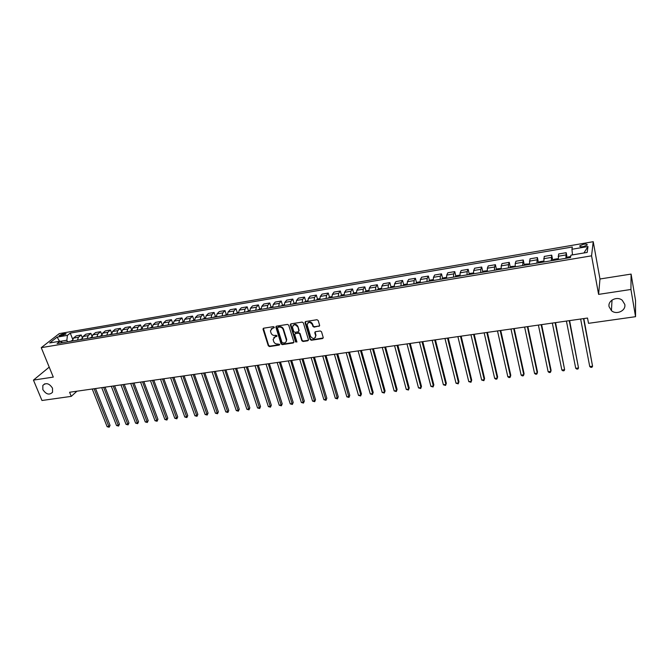 <?xml version="1.0" encoding="UTF-8"?>
<svg xmlns="http://www.w3.org/2000/svg" width="669" height="669" viewBox="0 0 669 669"><rect width="100%" height="100%" fill="white"/><g stroke="black" fill="none" stroke-linecap="round" stroke-linejoin="round"><path stroke-width="1" d="M274.282 327.191L273.429 326.648L263.653 328.203L262.984 329.031L268.286 345.781L269.49 346.559L279.216 345.095L279.659 344.351L277.551 344C275.712 344.092 274.424 343.264 273.688 341.516L273.119 339.459L275.268 336.741L277.008 335.947L276.13 335.261L274.867 335.453C273.027 335.554 271.731 334.726 270.995 332.961L270.418 330.871L272.567 328.144L273.838 327.944L274.282 327.191M609.083 306.695L611.433 310.633C616.425 315.25 626.209 310.725 624.779 304.395L622.245 300.264C617.102 295.832 607.619 300.515 609.083 306.695M42.849 389.592C46.136 394.467 49.364 395.346 52.55 392.235L52.508 388.179C49.28 383.337 46.061 382.425 42.841 385.436L42.849 389.592M583.644 244.244L579.864 245.757C579.413 246.677 580.558 246.97 583.301 246.627L587.089 245.122C587.541 244.185 586.395 243.892 583.644 244.244M318.937 326.397L319.631 325.36L318.201 320.518L316.964 319.723L305.7 321.513L305.005 322.5L310.098 339.467L311.319 340.253L322.533 338.564L323.227 337.544L321.521 331.757L320.292 330.963L315.467 331.707L314.773 332.71L315.693 335.838C314.764 339.124 313.059 339.308 310.558 336.398L307.163 325.025C308.125 321.747 309.847 321.572 312.323 324.49L312.875 326.355L314.112 327.149L319.623 325.82M598.604 294.377L630.934 289.476L635.55 316.688L635.533 300.44L631.093 274.089L599.976 278.99L593.227 241.693L591.563 255.834L598.604 294.377L599.976 278.99M49.213 367.13L33.45 380.109L53.286 377.099L41.252 347.654L591.563 255.834M33.45 380.109L41.963 400.497L71.257 396.366L76.952 391.189M635.55 316.688L588.519 323.328L587.516 318.043L69.593 392.251L71.257 396.366M288.724 325.193L287.494 324.406L276.506 326.154L275.837 327.032L281.072 343.849L282.276 344.627L293.214 342.98L293.892 342.068L288.724 325.193M291.015 323.846L302.137 322.082L303.366 322.868L308.468 339.819L307.782 340.789L303.032 341.499L301.811 340.722L299.745 333.94L298.525 333.145L295.38 333.639L294.695 334.567L296.911 341.851L295.581 341.951L290.363 324.933L291.015 323.846M60.294 335.989L66.147 333.764L63.221 333.68L59.039 335.621L60.294 335.989M593.227 241.693L59.248 333.622L41.252 347.654M62.577 342.628L60.051 341.207L57.108 343.548L570.515 257.523L570.925 255.157L587.198 252.414L587.967 246.527L583.945 252.966M60.051 341.207L49.673 342.954L57.141 337.109L67.418 335.353L66.867 340.237L67.494 341.809M72.687 339.242L70.262 333.095L67.418 335.353M70.262 333.095L572.338 246.995L571.945 249.261L587.967 246.527M630.934 289.476L631.093 274.089M66.867 340.237L60.294 341.341M82.304 337.753L81.217 334.993L76.233 335.838L73.423 338.113L72.453 340.973M92.004 336.273L90.875 333.354L85.841 334.207L83.065 336.482L82.12 339.359M101.805 334.793L100.626 331.699L95.542 332.56L92.799 334.843L91.87 337.72M111.706 333.321L110.46 330.034L105.334 330.904L102.625 333.179L101.713 336.072M121.699 331.857L120.387 328.345L115.21 329.223L112.543 331.506L111.648 334.408M131.734 330.227L130.405 326.648L125.187 327.534L122.552 329.817L121.683 332.727M141.836 328.529L140.523 324.933L135.247 325.828L132.663 328.111L131.801 331.03M152.039 326.815L150.734 323.194L145.407 324.097L142.865 326.388L142.02 329.315M162.341 325.084L161.037 321.446L155.668 322.358L153.159 324.649L152.34 327.593M172.736 323.344L171.448 319.682L166.021 320.602L163.554 322.893L162.759 325.845M183.891 321.471L183.231 321.58L181.951 317.9L176.474 318.829L174.057 321.12L173.271 324.08M193.834 319.807L192.555 316.103L187.027 317.039L184.652 319.33L183.891 322.307M204.538 318.026L203.267 314.279L197.681 315.233L195.348 317.524L194.612 320.51M215.343 316.22L214.08 312.448L208.444 313.401L206.152 315.701L205.442 318.695L204.497 318.854M226.256 314.405L224.993 310.592L219.307 311.562L217.065 313.861L216.371 316.863M237.269 312.565L236.023 308.727L230.27 309.697L228.079 311.997L227.41 315.015M248.4 310.709L247.154 306.837L241.35 307.815L239.209 310.123L238.565 313.142M259.639 308.835L258.401 304.93L252.539 305.917L250.449 308.225L249.821 311.261M270.987 306.946L269.749 302.998L263.837 304.002L261.796 306.31L261.194 309.354M282.452 305.039L281.223 301.05L275.243 302.07L273.261 304.37L272.684 307.422M294.026 303.107L292.805 299.085L286.767 300.113L284.835 302.413L284.292 305.482M305.716 301.167L304.512 297.103L298.407 298.14L296.534 300.44L296.007 303.517M317.532 299.194L316.328 295.096L310.173 296.141L308.35 298.449L307.849 301.535M329.466 297.212L328.27 293.072L322.048 294.126L320.284 296.434L319.815 299.528M341.524 295.205L340.337 291.023L334.048 292.085L332.342 294.393L331.899 297.504M353.7 293.181L352.53 288.949L346.174 290.028L344.527 292.336L344.117 295.455M366.01 291.132L364.839 286.859L358.425 287.954L356.836 290.262L356.452 293.39M378.445 289.067L377.283 284.751L370.802 285.855L369.28 288.155L368.92 291.299M391.005 286.984L389.86 282.619L383.304 283.731L381.848 286.039L381.522 289.192M403.7 284.877L402.562 280.462L395.939 281.582L394.551 283.89L394.258 287.06M416.536 282.744L415.407 278.279L408.709 279.416L407.388 281.724L407.12 284.902M429.498 280.595L428.386 276.08L421.621 277.225L420.366 279.533L420.132 282.719M442.602 278.421L441.498 273.855L434.666 275.018L433.479 277.317L433.278 280.52M455.848 276.222L454.761 271.606L447.845 272.776L446.733 275.084L446.566 278.287M469.245 274.006L468.158 269.331L461.175 270.519L460.138 272.818L460.004 276.038M482.775 271.765L481.705 267.031L474.647 268.227L473.685 270.527L473.585 273.763M496.457 269.498L495.403 264.707L488.261 265.919L487.375 268.219L487.308 271.463M510.288 267.215L509.251 262.357L502.026 263.586L501.223 265.877L501.19 269.139M524.279 264.899L523.25 259.982L515.95 261.219L515.222 263.519L515.23 266.789M538.42 262.566L537.399 257.582L530.024 258.828L529.422 264.406M552.711 260.208L551.716 255.148L544.248 256.419L543.78 262.005M567.17 257.816L566.191 252.698L558.64 253.977L558.289 259.572M81.217 334.993L78.424 337.268L77.47 340.136M90.875 333.354L88.116 335.629L87.179 338.506M100.626 331.699L97.9 333.982L96.98 336.867M110.46 330.034L107.776 332.309L106.873 335.211M120.387 328.345L117.736 330.628L116.858 333.538M130.405 326.648L127.796 328.931L126.934 331.849M140.523 324.933L137.956 327.216L137.103 330.143M150.734 323.194L148.209 325.485L147.381 328.42M161.037 321.446L158.553 323.737L157.742 326.681M171.448 319.682L169.006 321.973L168.212 324.933M181.951 317.9L179.551 320.192L178.782 323.16M192.555 316.103L190.205 318.394L189.452 321.371M203.267 314.279L200.959 316.579L200.232 319.565M214.08 312.448L211.814 314.748L211.111 317.742M224.993 310.592L222.777 312.891L222.1 315.902M236.023 308.727L233.857 311.026L233.197 314.045M247.154 306.837L245.038 309.137L244.402 312.164M258.401 304.93L256.336 307.23L255.725 310.265M269.749 302.998L267.742 305.298L267.157 308.35M281.223 301.05L279.266 303.358L278.705 306.419M292.805 299.085L290.906 301.393L290.371 304.462M304.512 297.103L302.664 299.403L302.154 302.488M316.328 295.096L314.539 297.404L314.054 300.498M328.27 293.072L326.539 295.372L326.087 298.483M340.337 291.023L338.665 293.331L338.238 296.442M352.53 288.949L350.916 291.258L350.514 294.385M364.839 286.859L363.292 289.167L362.916 292.303M377.283 284.751L375.802 287.06L375.46 290.204M389.86 282.619L388.438 284.927L388.129 288.08M402.562 280.462L401.208 282.77L400.932 285.939M415.407 278.279L414.119 280.587L413.868 283.773M428.386 276.08L427.165 278.388L426.947 281.582M441.498 273.855L440.353 276.155L440.169 279.366M454.761 271.606L453.682 273.905L453.532 277.125M468.158 269.331L467.163 271.631L467.046 274.859M481.705 267.031L480.785 269.331L480.702 272.576M495.403 264.707L494.558 267.006L494.508 270.259M509.251 262.357L508.482 264.656L508.473 267.918M523.25 259.982L522.589 265.551M537.399 257.582L536.864 263.16M551.716 255.148L551.306 260.743M566.191 252.698L565.907 258.293M572.488 254.889L571.945 249.261M59.516 341.299L57.141 337.109M274.307 327.501L271.154 328.847M273.83 337.46L277.008 336.089M263.377 328.295L268.62 345.363L269.824 346.132L279.684 344.627M276.205 326.263L281.398 343.431L282.602 344.201L293.867 342.428M277.936 327.3L277.493 328.053L282.05 342.645L284.233 342.988C285.747 342.645 286.466 341.7 286.399 340.145L283.179 329.591C282.435 327.818 281.139 326.982 279.282 327.082L277.802 327.333M286.064 341.809L286.725 339.718L286.608 339.166L286.282 339.593M278.271 326.882L279.617 326.673C281.473 326.564 282.77 327.4 283.505 329.173L286.608 339.166M295.046 333.764L298.842 332.727L300.063 333.513L302.12 340.295L303.341 341.073L308.451 340.22M290.681 323.972L295.89 341.524L296.911 342.026M297.596 326.857C295.221 323.988 293.515 324.122 292.478 327.25L293.758 331.548L294.987 332.334L298.131 331.841L298.817 330.896L297.914 326.447C296.501 324.089 294.887 323.729 293.072 325.368M298.784 331.297L298.784 330.762M297.914 326.447L299.102 330.344M307.715 323.035C309.555 321.337 311.185 321.689 312.624 324.08L313.184 325.937L314.413 326.731L319.238 325.979M315.492 337.385L315.643 335.629M315.091 331.857L315.935 335.202M305.34 321.655L310.399 339.041L311.629 339.827L323.219 337.979M72.478 340.262L70.797 341.257M92.238 389.007L107.124 426.688L108.997 426.454L110.05 425.375L95.55 388.53M110.05 425.375L109.156 427.215L94.128 388.731M109.156 427.215L107.124 426.688M82.136 338.606L80.389 339.643M101.73 387.644L116.531 425.517L118.421 425.275L119.458 424.196L105.041 387.167M119.458 424.196L118.564 426.044L103.636 387.368M118.564 426.044L116.531 425.517M91.896 336.942L90.072 338.021M111.305 386.272L126.023 424.33L127.938 424.096L128.958 423.009L114.616 385.796M128.958 423.009L128.063 424.865L113.228 385.996M128.063 424.865L126.023 424.33M101.738 335.261L99.848 336.382M120.964 384.884L135.606 423.143L137.53 422.9L138.533 421.813L124.275 384.416M138.533 421.813L137.647 423.669L122.904 384.608M137.647 423.669L135.606 423.143M111.673 333.597L109.716 334.734M130.714 383.488L145.265 421.938L147.213 421.696L148.2 420.6L134.026 383.019M148.2 420.6L147.314 422.474L132.671 383.212M147.314 422.474L145.265 421.938M121.699 331.916L119.667 333.062M140.549 382.083L155.016 420.717L156.981 420.475L157.951 419.379L143.86 381.606M121.674 332.593L121.24 332.802M157.951 419.379L157.073 421.261L142.53 381.798M157.073 421.261L155.016 420.717M131.818 330.21L129.719 331.381M150.483 380.661L164.858 419.496L166.832 419.246L167.794 418.15L153.795 380.184M131.801 330.887L131.308 331.113M167.794 418.15L166.916 420.04L152.473 380.368M166.916 420.04L164.858 419.496M142.037 328.496L139.863 329.683M160.501 379.223L174.785 418.259L176.783 418.008L177.728 416.912L163.813 378.746M142.02 329.173L141.468 329.416M177.728 416.912L176.85 418.802L162.517 378.93M176.85 418.802L174.785 418.259M152.348 326.765L150.107 327.961M170.612 377.776L184.803 417.013L186.818 416.762L187.746 415.658L173.923 377.299M152.34 327.442L151.721 327.693M187.746 415.658L186.868 417.556L172.644 377.483M186.868 417.556L184.803 417.013M162.768 325.017L160.443 326.229M180.822 376.312L194.913 415.75L196.945 415.499L197.857 414.395L184.134 375.836M162.751 325.703L162.082 325.962M197.857 414.395L196.987 416.302L182.871 376.02M196.987 416.302L194.913 415.75M173.279 323.252L170.888 324.482M191.125 374.832L205.115 414.479L207.164 414.22L208.059 413.116L194.436 374.364M173.271 323.947L172.535 324.206M208.059 413.116L207.198 415.031L193.199 374.54M207.198 415.031L205.115 414.479M183.231 321.58L181.424 322.717M201.528 373.344L215.41 413.199L217.484 412.94L218.362 411.828L204.839 372.867M183.891 322.19L183.089 322.441M218.362 411.828L217.5 413.751L203.619 373.043M217.5 413.751L215.41 413.199M194.612 319.665L192.062 320.936M212.023 371.839L225.804 411.903L227.895 411.644L228.756 410.532L215.334 371.37M194.612 320.426L193.742 320.652M228.756 410.532L227.895 412.464L214.13 371.538M227.895 412.464L225.804 411.903M205.442 317.85L202.807 319.138M222.618 370.325L236.299 410.59L238.407 410.331L239.243 409.219L225.93 369.848M239.243 409.219L238.39 411.159L224.751 370.016M238.39 411.159L236.299 410.59M216.371 316.019L213.654 317.315M233.322 368.786L246.886 409.277L249.01 409.01L249.838 407.898L236.625 368.318M216.304 316.872L215.368 317.031M249.838 407.898L248.985 409.846L235.471 368.485M248.985 409.846L246.886 409.277M227.401 314.162L224.608 315.484M244.118 367.239L257.573 407.948L259.723 407.672L260.525 406.56L247.43 366.771M227.284 315.032L226.339 315.191M260.525 406.56L259.681 408.516L246.292 366.93M259.681 408.516L257.573 407.948M238.549 312.289L235.672 313.627M255.023 365.675L268.361 406.601L270.535 406.326L271.313 405.205L258.334 365.207M238.373 313.176L237.411 313.335M271.313 405.205L270.477 407.17L257.214 365.366M270.477 407.17L268.361 406.601M249.813 310.399L246.836 311.754M266.036 364.103L279.249 405.247L281.44 404.971L282.209 403.85L269.339 363.627M249.57 311.302L248.6 311.461M282.209 403.85L281.373 405.824L268.252 363.785M281.373 405.824L279.249 405.247M261.178 308.493L258.125 309.864M277.15 362.506L290.246 403.875L292.462 403.599L293.206 402.47L280.453 362.038M260.877 309.404L259.907 309.571M293.206 402.47L292.37 404.452L279.391 362.188M292.37 404.452L290.246 403.875M272.668 306.561L269.515 307.957M288.381 360.9L301.351 402.487L303.584 402.211L304.303 401.082L291.676 360.424M272.3 307.489L271.313 307.656M304.303 401.082L303.475 403.073L290.639 360.574M303.475 403.073L301.351 402.487M284.266 304.612L281.022 306.026M299.712 359.278L312.557 401.091L314.815 400.815L315.517 399.686L303.015 358.801M283.84 305.557L282.845 305.725M315.517 399.686L314.689 401.684L301.995 358.952M314.689 401.684L312.557 401.091M295.982 302.647L292.654 304.077M311.16 357.639L323.88 399.686L326.154 399.401L326.832 398.264L314.455 357.162M295.497 303.601L294.485 303.776M326.832 398.264L326.012 400.271L313.46 357.305M326.012 400.271L323.88 399.686M307.824 300.657L304.395 302.112M322.726 355.983L335.303 398.264L337.602 397.971L338.263 396.842L326.02 355.507M307.263 301.635L306.251 301.803M338.263 396.842L337.444 398.858L325.05 355.649M337.444 398.858L335.303 398.264M319.782 298.65L317.926 298.959L316.261 300.122M334.4 354.311L346.843 396.826L349.168 396.533L349.795 395.396L337.694 353.834M319.163 299.637L318.135 299.812M349.795 395.396L348.992 397.419L336.75 353.968M348.992 397.419L346.843 396.826M331.866 296.618L329.901 296.952L328.245 298.115M346.191 352.622L358.492 395.371L360.842 395.078L361.452 393.941L349.477 352.145M331.172 297.63L330.135 297.797M361.452 393.941L360.65 395.973L360.842 395.078L348.566 352.279M360.65 395.973L358.492 395.371M344.075 294.569L341.993 294.92L340.354 296.091M358.099 350.907L370.266 393.907L372.633 393.606L373.218 392.469L361.385 350.439M343.314 295.589L342.26 295.765M373.218 392.469L372.424 394.509L372.633 393.606L360.499 350.564M372.424 394.509L370.266 393.907M356.41 292.495L354.21 292.863L352.588 294.042M370.133 349.185L382.15 392.427L384.541 392.126L385.101 390.98L373.419 348.716M355.574 293.54L354.52 293.716M385.101 390.98L384.315 393.029L384.541 392.126L372.558 348.842M384.315 393.029L382.15 392.427M368.878 290.405L366.553 290.789L364.948 291.968M382.292 347.445L394.15 390.93L396.566 390.629L397.11 389.483L385.57 346.977M367.967 291.458L366.896 291.642M397.11 389.483L396.324 391.541L396.566 390.629L384.734 347.094M396.324 391.541L394.15 390.93M381.472 288.289L379.03 288.699L377.433 289.878M394.568 345.689L406.275 389.417L408.717 389.115L409.227 387.97L397.846 345.221M380.494 289.359L379.407 289.543M409.227 387.97L408.45 390.035L408.717 389.115L397.035 345.329M408.45 390.035L406.275 389.417M394.2 286.148L391.641 286.583L390.06 287.762M406.969 343.908L418.518 387.895L420.985 387.585L421.478 386.431L410.248 343.44M393.146 287.244L392.051 287.427M421.478 386.431L420.701 388.513L420.985 387.585L409.47 343.548M420.701 388.513L418.518 387.895M407.07 283.991L404.377 284.442L402.813 285.621M419.505 342.11L430.895 386.348L433.378 386.038L433.846 384.892L422.775 341.642M405.932 285.103L404.829 285.287M433.846 384.892L433.077 386.975L433.378 386.038L422.03 341.75M433.077 386.975L430.895 386.348M420.073 281.808L417.247 282.276L415.7 283.464M432.166 340.295L443.388 384.792L445.905 384.483L446.34 383.329L435.427 339.835M418.861 282.937L417.74 283.121M446.34 383.329L445.579 385.419L445.905 384.483L434.716 339.936M445.579 385.419L443.388 384.792M433.211 279.6L430.259 280.094L428.729 281.281M444.96 338.464L456.015 383.22L458.549 382.902L458.959 381.748L448.222 337.996M431.923 280.746L430.794 280.938M456.015 383.22L458.206 383.855L458.549 382.902L447.536 338.096M446.499 277.367L443.413 277.886L441.9 279.073M457.889 336.616L468.768 381.631L471.336 381.313L471.712 380.151L461.142 336.147M445.119 278.53L443.982 278.722M468.768 381.631L470.968 382.267L471.336 381.313L460.489 336.239M459.929 275.126L456.701 275.653L455.213 276.841M470.951 334.743L481.655 380.025L484.247 379.708L484.599 378.545L474.204 334.274M458.466 276.297L457.312 276.489M481.655 380.025L483.863 380.669L484.247 379.708L473.585 334.366M473.51 272.944L470.14 273.395L468.668 274.591M484.155 332.853L494.675 378.403L497.293 378.077L497.619 376.915L487.4 332.384M471.963 274.039L470.792 274.231M494.675 378.403L495.838 379.181L496.883 379.047L497.293 378.077L486.815 332.468M487.241 270.736L483.72 271.121L482.265 272.308M497.502 330.938L507.83 376.764L510.472 376.438L510.773 375.267L500.738 330.478M485.594 271.748L484.415 271.949M507.83 376.764L508.992 377.55L510.046 377.416L510.472 376.438L500.186 330.553M501.131 268.503L497.46 268.813L496.022 270.008M510.991 329.006L521.126 375.108L523.802 374.774L524.061 373.611L514.218 328.546M499.383 269.44L498.196 269.64M521.126 375.108L522.28 375.894L523.342 375.761L523.802 374.774L513.7 328.621M515.172 266.229L511.342 266.479L509.92 267.675M524.621 327.049L534.556 373.436L537.257 373.101L537.491 371.931L527.841 326.589M513.324 267.107L512.12 267.307M534.556 373.436L535.702 374.23L536.789 374.096L537.257 373.101L527.364 326.656M529.371 263.929L525.374 264.121L523.986 265.317M538.394 325.075L548.137 371.747L550.863 371.404L551.072 370.233L541.614 324.616M527.423 264.74L526.202 264.949M548.137 371.747L549.274 372.541L550.37 372.407L550.863 371.404L541.171 324.682M543.73 261.596L543.002 261.161L539.574 261.738L538.194 262.942M552.326 323.085L561.86 370.032L564.619 369.689L555.538 322.625M541.673 262.357L540.443 262.566M561.86 370.032L562.989 370.835L564.092 370.701L564.619 369.689L555.128 322.684M558.255 259.238L557.394 258.744L553.924 259.329L552.569 260.534M566.409 321.07L575.725 368.31L578.518 367.958L569.603 320.61M556.09 259.94L554.844 260.149M575.725 368.31L576.854 369.112L577.974 368.979L578.518 367.958L569.244 320.66M570.69 256.511L568.433 256.888L567.111 258.092M580.642 319.029L589.749 366.562L592.567 366.211L583.836 318.569M570.532 257.431L569.403 257.707M589.749 366.562L590.869 367.373L591.998 367.239L592.567 366.211L583.51 318.611M78.424 337.268L73.423 338.113M88.116 335.629L83.065 336.482M97.9 333.982L92.799 334.843M107.776 332.309L102.625 333.179M117.736 330.628L112.543 331.506M127.796 328.931L122.552 329.817M137.956 327.216L132.663 328.111M148.209 325.485L142.865 326.388M158.553 323.737L153.159 324.649M169.006 321.973L163.554 322.893M179.551 320.192L174.057 321.12M190.205 318.394L184.652 319.33M200.959 316.579L195.348 317.524M211.814 314.748L206.152 315.701M222.777 312.891L217.065 313.861M233.857 311.026L228.079 311.997M245.038 309.137L239.209 310.123M256.336 307.23L250.449 308.225M267.742 305.298L261.796 306.31M279.266 303.358L273.261 304.37M290.906 301.393L284.835 302.413M302.664 299.403L296.534 300.44M314.539 297.404L308.35 298.449M326.539 295.372L320.284 296.434M338.665 293.331L332.342 294.393M350.916 291.258L344.527 292.336M363.292 289.167L356.836 290.262M375.802 287.06L369.28 288.155M388.438 284.927L381.848 286.039M401.208 282.77L394.551 283.89M414.119 280.587L407.388 281.724M427.165 278.388L420.366 279.533M440.353 276.155L433.479 277.317M453.682 273.905L446.733 275.084M467.163 271.631L460.138 272.818M480.785 269.331L473.685 270.527M494.558 267.006L487.375 268.219M508.482 264.656L501.223 265.877M522.564 262.281L515.222 263.519M536.797 259.873L529.38 261.127M551.197 257.44L543.688 258.711M565.757 254.981L558.163 256.269M63.814 335.169L63.221 333.68M65.311 334.467L64.885 333.396M276.874 336.131L276.54 336.549M275.603 336.323L275.268 336.741M279.55 344.669L279.216 345.095M269.824 346.132L269.49 346.559M268.62 345.363L268.286 345.781M293.532 342.553L293.214 342.98M282.602 344.201L282.276 344.627M281.398 343.431L281.072 343.849M283.505 329.173L283.179 329.591M308.091 340.362L307.782 340.789M303.341 341.073L303.032 341.499M302.12 340.295L301.811 340.722M300.063 333.513L299.745 333.94M298.842 332.727L298.525 333.145M295.698 333.212L295.38 333.639M295.89 341.524L295.581 341.951M314.413 326.731L314.112 327.149M313.184 325.937L312.875 326.355M315.099 332.368L314.798 332.794M322.826 338.138L322.533 338.564M311.629 339.827L311.319 340.253M310.399 339.041L310.098 339.467M72.453 340.764L71.048 341.006M82.111 339.15L80.64 339.392M91.87 337.511L90.323 337.77M101.713 335.863L100.091 336.131M111.648 334.199L109.95 334.483M121.674 332.518L119.91 332.811M131.801 330.821L129.953 331.13M142.02 329.106L140.097 329.424M152.331 327.375L150.333 327.71M162.751 325.627L160.669 325.979M173.263 323.863L171.105 324.231M183.883 322.082L181.633 322.458M194.604 320.284L192.271 320.677M205.433 318.469L203.016 318.879M216.363 316.638L213.854 317.056M227.401 314.79L224.809 315.224M238.549 312.916L235.864 313.368M249.813 311.035L247.028 311.495M261.186 309.128L258.309 309.605M272.668 307.196L269.699 307.698M284.275 305.256L281.206 305.766M295.999 303.291L292.83 303.818M307.832 301.301L304.562 301.853M319.799 299.302L316.42 299.863M331.883 297.27L328.404 297.856M344.092 295.221L340.504 295.823M356.435 293.156L352.739 293.775M368.903 291.065L365.09 291.701M381.506 288.958L377.575 289.61M394.233 286.817L390.194 287.494M407.103 284.659L402.947 285.362M420.107 282.485L415.825 283.196M433.253 280.278L428.854 281.013M446.541 278.053L442.017 278.806M459.979 275.795L455.321 276.581M473.56 273.521L468.768 274.323M487.283 271.221L482.366 272.04M501.165 268.888L496.114 269.741M515.205 266.538L510.004 267.408M529.396 264.163L524.061 265.058M543.746 261.755L538.269 262.674M558.264 259.321L552.636 260.266M570.565 257.256L567.161 257.824M612.018 300.055L611.433 310.633M580.015 246.543L579.864 245.757M44.764 383.814L42.841 385.436M286.725 339.718L286.399 340.145M299.127 330.478L298.817 330.896M290.647 324.365L290.329 324.783M315.994 335.412L315.693 335.838M315.074 332.292L314.773 332.71"/></g></svg>
